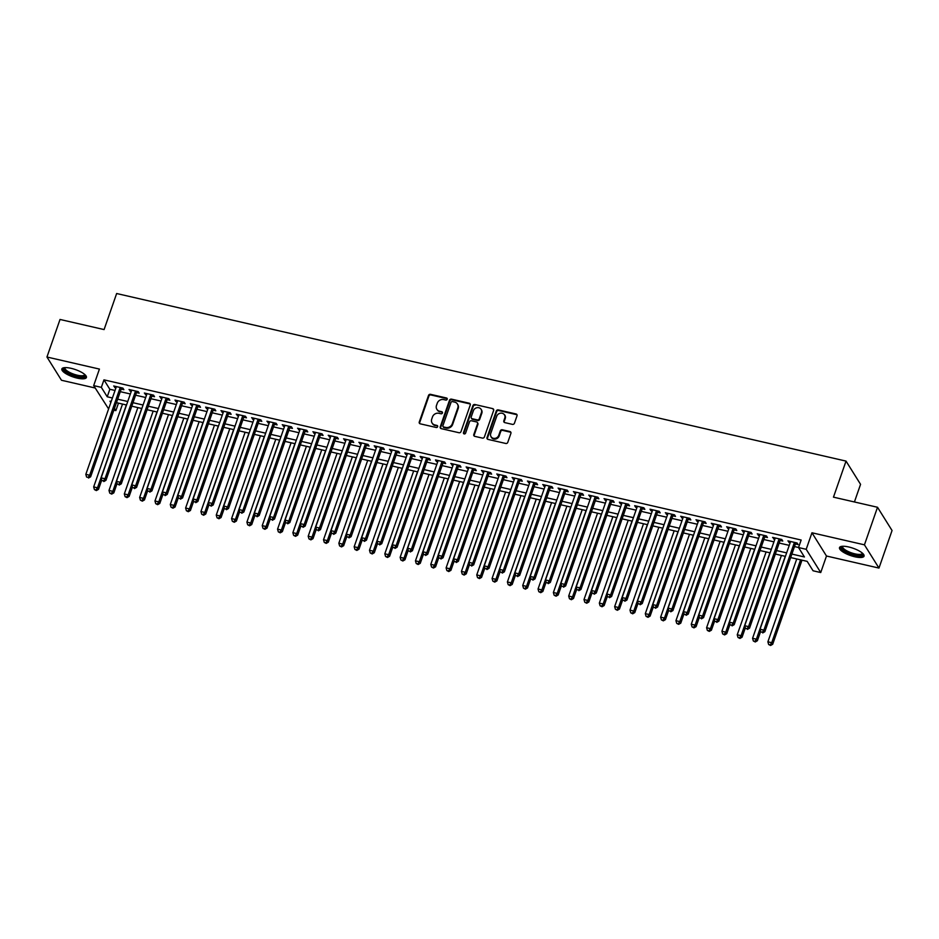 <?xml version="1.0" encoding="UTF-8"?>
<svg xmlns="http://www.w3.org/2000/svg" width="939" height="939" viewBox="0 0 939 939"><rect width="100%" height="100%" fill="white"/><g stroke="black" fill="none" stroke-linecap="round" stroke-linejoin="round"><path stroke-width="1.41" d="M447.199 399.275A1.15 1.021 -32 0 0 446.506 397.995L430.532 394.333A1.632 1.467 -32 0 0 428.513 395.46L419.264 422.01A1.632 1.467 -32 0 0 420.261 423.829L436.236 427.491A1.15 1.021 -32 0 0 437.574 425.86A1.15 1.021 -32 0 0 436.964 425.437L434.886 424.956A5.235 4.683 -32 0 1 431.717 419.134L432.492 416.916A5.235 4.683 -32 0 1 438.947 413.301L441.013 413.782A1.15 1.021 -32 0 0 442.351 412.139A1.15 1.021 -32 0 0 441.729 411.716L439.663 411.247A5.235 4.683 -32 0 1 436.494 405.413L437.269 403.207A5.235 4.683 -32 0 1 443.724 399.591L445.79 400.061A1.15 1.021 -32 0 0 447.199 399.275M447.257 398.782A1.15 1.021 -32 0 0 446.905 398.629L430.919 394.955A1.632 1.467 -32 0 0 428.9 396.082L419.663 422.632A1.632 1.467 -32 0 0 419.627 423.501M437.703 426.212A1.15 1.021 -32 0 0 437.351 426.06L434.886 424.956M442.48 412.503A1.15 1.021 -32 0 0 442.128 412.35L439.663 411.247M848.727 546.979A12.993 3.862 -160.8 0 0 839.513 547.601A12.993 3.862 -160.8 0 0 854.842 556.78A12.993 3.862 -160.8 0 0 864.056 556.146A12.993 3.862 -160.8 0 0 848.727 546.979M71.071 368.323A12.993 3.862 -160.8 0 0 61.857 368.945A12.993 3.862 -160.8 0 0 77.198 378.112A12.993 3.862 -160.8 0 0 86.411 377.49A12.993 3.862 -160.8 0 0 71.071 368.323M512.412 424.369A1.632 1.467 -32 0 0 514.431 423.243L517.025 415.789A1.632 1.467 -32 0 0 516.039 413.97L498.292 409.897A1.632 1.467 -32 0 0 496.273 411.024L487.024 437.574A1.632 1.467 -32 0 0 488.022 439.393L505.769 443.466A1.632 1.467 -32 0 0 507.788 442.339L510.91 433.349A1.632 1.467 -32 0 0 509.924 431.529L502.33 429.78A1.632 1.467 -32 0 0 500.311 430.907L498.762 435.367A4.378 3.92 -32 0 1 490.71 433.525L496.801 416.047A4.378 3.92 -32 0 1 504.842 417.89L503.832 420.801A1.632 1.467 -32 0 0 504.818 422.62L512.412 424.369M877.519 507.271L892.05 530.512L878.974 568.072L864.443 544.831L877.519 507.271L833.468 497.154L846.027 461.096L116.647 293.52L104.088 329.577L60.026 319.46L46.95 357.02L99.428 369.074L93.677 385.6L101.342 387.361L103.959 379.849L801.155 540.031L798.537 547.543L806.202 549.303L820.733 572.544L813.068 570.783L807.176 561.358L790.673 557.566M864.443 544.831L811.953 532.777L806.202 549.303M470.251 405.049A1.632 1.467 -32 0 0 469.265 403.23L451.506 399.145A1.632 1.467 -32 0 0 449.499 400.284L440.25 426.822A1.632 1.467 -32 0 0 441.236 428.642L458.983 432.726A1.632 1.467 -32 0 0 461.002 431.588L470.251 405.049M474.899 404.521L492.646 408.606A1.632 1.467 -32 0 1 493.644 410.425L484.395 436.964A1.632 1.467 -32 0 1 482.376 438.09L474.782 436.353A1.632 1.467 -32 0 1 473.796 434.534L477.54 423.771A1.632 1.467 -32 0 0 476.554 421.94L471.507 420.789A1.632 1.467 -32 0 0 469.488 421.916L465.591 433.125A1.15 1.021 -32 0 1 463.479 432.644L472.88 405.648A1.632 1.467 -32 0 1 474.899 404.521L492.646 408.606M46.95 357.02L61.481 380.26L95.179 388.007M121.19 389.051L123.878 389.673L122.892 388.1L113.701 385.988L115.943 387.854M136.519 392.572L139.195 393.195L138.209 391.622L129.019 389.509L131.272 391.375M151.836 396.094L154.524 396.716L153.538 395.143L144.348 393.03L146.59 394.896M167.165 399.615L169.842 400.237L168.856 398.664L159.665 396.551L161.919 398.418M182.483 403.136L185.159 403.758L184.185 402.185L174.994 400.073L175.969 401.646L177.236 401.927M197.812 406.657L200.488 407.28L199.502 405.707L190.312 403.594L191.298 405.167L192.565 405.448M213.13 410.179L215.806 410.801L214.831 409.228L205.641 407.115L206.615 408.688L207.883 408.97M228.447 413.7L231.135 414.31L230.149 412.749L220.958 410.636L223.212 412.491M243.776 417.221L246.452 417.832L245.478 416.27L236.276 414.158L238.529 416.012M259.094 420.742L261.781 421.353L260.796 419.792L251.605 417.679L253.847 419.533M274.423 424.264L277.099 424.874L276.125 423.301L266.922 421.188L269.176 423.055M289.74 427.785L292.428 428.395L291.442 426.822L282.252 424.71L284.494 426.576M305.069 431.306L307.746 431.917L306.771 430.344L297.569 428.231L299.823 430.097M320.387 434.827L323.075 435.438L322.089 433.865L312.898 431.752L315.14 433.618M335.716 438.337L338.392 438.959L337.418 437.386L328.216 435.273L330.469 437.14M351.033 441.858L353.721 442.48L352.735 440.907L343.545 438.795L345.787 440.661M366.363 445.379L369.039 446.002L368.065 444.429L358.862 442.316L361.116 444.182M381.68 448.901L384.368 449.523L383.382 447.95L374.192 445.837L376.433 447.703M397.009 452.422L399.685 453.044L398.711 451.471L389.509 449.358L391.763 451.225M412.327 455.943L415.015 456.565L414.029 454.992L404.838 452.88L405.812 454.453L407.08 454.734M427.656 459.464L430.332 460.087L429.358 458.514L420.156 456.401L421.142 457.974L422.409 458.255M442.973 462.986L445.661 463.596L444.675 462.035L435.485 459.922L436.459 461.495L437.727 461.777M458.302 466.507L460.979 467.117L460.004 465.556L450.802 463.443L453.056 465.298M473.62 470.028L476.308 470.639L475.322 469.077L466.131 466.965L468.373 468.819M488.949 473.549L491.625 474.16L490.651 472.587L481.449 470.474L483.702 472.34M504.266 477.071L506.954 477.681L505.968 476.108L496.778 473.995L499.02 475.862M519.596 480.592L522.272 481.202L521.298 479.629L512.095 477.517L514.349 479.383M534.913 484.113L537.601 484.724L536.615 483.151L527.425 481.038L529.666 482.904M550.242 487.623L552.918 488.245L551.944 486.672L542.742 484.559L544.996 486.425M565.56 491.144L568.248 491.766L567.262 490.193L558.071 488.08L560.313 489.947M580.889 494.665L583.565 495.287L582.579 493.714L573.389 491.602L575.642 493.468M596.206 498.186L598.894 498.809L597.908 497.236L588.718 495.123L590.96 496.989M611.535 501.708L614.212 502.33L613.226 500.757L604.035 498.644L606.289 500.51M626.853 505.229L629.541 505.851L628.555 504.278L619.364 502.165L620.339 503.738L621.606 504.02M642.182 508.75L644.858 509.372L643.872 507.799L634.682 505.687L635.668 507.26L636.935 507.541M657.5 512.271L660.187 512.882L659.201 511.321L650.011 509.208L650.985 510.781L652.253 511.062M672.829 515.793L675.505 516.403L674.519 514.842L665.328 512.729L667.582 514.584M688.146 519.314L690.834 519.924L689.848 518.363L680.658 516.25L682.899 518.105M703.475 522.835L706.151 523.446L705.166 521.873L695.975 519.772L698.229 521.626M718.793 526.356L721.469 526.967L720.495 525.394L711.304 523.281L713.546 525.147M734.122 529.878L736.798 530.488L735.812 528.915L726.622 526.802L728.875 528.669M749.439 533.399L752.116 534.009L751.141 532.436L741.951 530.324L744.193 532.19M764.757 536.908L767.445 537.531L766.459 535.958L757.268 533.845L759.522 535.711M780.086 540.43L782.762 541.052L781.788 539.479L772.586 537.366L774.839 539.232M103.959 379.849L109.84 389.274L115.039 390.471M120.274 391.669L130.357 393.981M135.603 395.19L145.686 397.502M150.921 398.711L161.003 401.023M166.25 402.232L176.321 404.545M181.567 405.754L191.65 408.066M196.897 409.275L206.967 411.587M212.214 412.796L222.297 415.108M227.543 416.317L237.614 418.63M242.861 419.839L252.943 422.151M258.19 423.36L268.261 425.672M273.507 426.881L283.59 429.193M288.836 430.391L298.907 432.715M304.154 433.912L314.236 436.236M319.483 437.433L329.554 439.757M334.8 440.954L344.883 443.278M350.13 444.476L360.2 446.788M365.447 447.997L375.53 450.309M380.776 451.518L390.847 453.83M396.094 455.039L406.176 457.352M411.423 458.561L421.494 460.873M426.74 462.082L436.823 464.394M442.069 465.603L452.14 467.915M457.387 469.124L467.469 471.437M472.716 472.646L482.787 474.958M488.034 476.167L498.116 478.479M503.363 479.676L513.433 482M518.68 483.198L528.763 485.522M534.009 486.719L544.08 489.043M549.327 490.24L559.409 492.564M564.656 493.761L574.727 496.074M579.973 497.283L590.056 499.595M595.303 500.804L605.373 503.116M610.62 504.325L620.702 506.637M625.949 507.846L636.02 510.159M641.267 511.368L651.349 513.68M656.596 514.889L666.667 517.201M671.913 518.41L681.996 520.722M687.231 521.931L697.313 524.244M702.56 525.453L712.631 527.765M717.877 528.962L727.96 531.286M733.206 532.483L743.277 534.807M748.524 536.005L758.606 538.329M763.853 539.526L773.924 541.85M779.17 543.047L789.253 545.359M794.5 546.568L798.561 547.507M795.403 543.951L798.091 544.573L797.105 543L787.915 540.887L790.157 542.754M854.42 501.966L860.558 484.336L846.027 461.096M811.953 532.777L826.484 556.017L878.974 568.072M826.484 556.017L820.733 572.544M118.467 403.136L115.873 410.601L113.854 410.143M108.607 408.935L93.677 385.6M791.882 554.08L804.43 556.968L798.537 547.543M101.342 387.361L107.234 396.786L112.422 397.983M117.668 399.181L127.739 401.505M132.986 402.702L143.068 405.014M148.315 406.223L158.386 408.535M163.632 409.744L173.715 412.057M178.962 413.266L189.032 415.578M194.279 416.787L204.362 419.099M209.608 420.308L219.679 422.62M224.926 423.829L235.008 426.142M240.255 427.351L250.326 429.663M255.572 430.872L265.655 433.184M270.89 434.393L280.972 436.705M286.219 437.914L296.29 440.227M301.536 441.424L311.619 443.748M316.866 444.945L326.936 447.269M332.183 448.466L342.266 450.79M347.512 451.988L357.583 454.3M362.83 455.509L372.912 457.821M378.159 459.03L388.23 461.342M393.476 462.551L403.559 464.864M408.805 466.073L418.876 468.385M424.123 469.594L434.205 471.906M439.452 473.115L449.523 475.427M454.769 476.636L464.852 478.949M470.099 480.158L480.169 482.47M485.416 483.679L495.499 485.991M500.745 487.2L510.816 489.512M516.063 490.71L526.145 493.034M531.392 494.231L541.463 496.555M546.709 497.752L556.792 500.076M562.038 501.273L572.109 503.586M577.356 504.795L587.438 507.107M592.685 508.316L602.756 510.628M608.003 511.837L618.085 514.149M623.332 515.358L633.402 517.671M638.649 518.88L648.732 521.192M653.978 522.401L664.049 524.713M669.296 525.922L679.378 528.234M684.625 529.443L694.696 531.756M699.942 532.965L710.025 535.277M715.272 536.486L725.342 538.798M730.589 539.995L740.671 542.319M745.918 543.517L755.989 545.841M761.236 547.038L771.318 549.362M776.565 550.559L786.636 552.871M111.201 401.469L109.98 401.188L110.825 402.549M114.464 408.359L115.873 410.601M785.427 556.369L775.344 554.045M770.097 552.848L760.027 550.524M754.78 549.327L744.697 547.003M739.451 545.805L729.38 543.493M724.133 542.284L714.051 539.972M708.804 538.763L698.733 536.451M693.487 535.242L683.404 532.929M678.158 531.72L668.087 529.408M662.84 528.199L652.758 525.887M647.511 524.678L637.44 522.366M632.193 521.157L622.111 518.844M616.864 517.635L606.794 515.323M601.547 514.114L591.464 511.802M586.218 510.593L576.147 508.281M570.9 507.083L560.818 504.759M555.571 503.562L545.5 501.238M540.254 500.041L530.171 497.717M524.924 496.52L514.854 494.196M509.607 492.998L499.525 490.686M494.278 489.477L484.207 487.165M478.96 485.956L468.878 483.644M463.631 482.435L453.56 480.122M448.314 478.913L438.231 476.601M432.985 475.392L422.914 473.08M417.667 471.871L407.585 469.559M402.338 468.35L392.267 466.037M387.021 464.828L376.938 462.516M371.691 461.307L361.621 458.995M356.374 457.798L346.291 455.474M341.045 454.276L330.974 451.952M325.727 450.755L315.645 448.431M310.41 447.234L300.327 444.91M295.081 443.713L285.01 441.4M279.763 440.191L269.681 437.879M264.434 436.67L254.363 434.358M249.117 433.149L239.034 430.837M233.788 429.628L223.717 427.315M218.47 426.106L208.388 423.794M203.141 422.585L193.07 420.273M187.823 419.064L177.741 416.752M172.494 415.543L162.424 413.23M157.177 412.021L147.094 409.709M141.848 408.512L131.777 406.188M126.53 404.991L116.448 402.667M109.84 389.274L107.234 396.786M114.675 387.561L115.11 386.316M130.005 391.082L130.439 389.838M145.322 394.603L145.756 393.359M160.651 398.124L161.085 396.88M175.969 401.646L176.403 400.401M191.298 405.167L191.732 403.923M206.615 408.688L207.05 407.432M221.944 412.198L222.379 410.953M237.262 415.719L237.696 414.475M252.591 419.24L253.025 417.996M267.908 422.761L268.343 421.517M283.238 426.283L283.672 425.038M298.555 429.804L298.989 428.56M313.884 433.325L314.319 432.081M329.202 436.846L329.636 435.602M344.531 440.368L344.953 439.123M359.848 443.889L360.283 442.645M375.177 447.41L375.6 446.166M390.495 450.931L390.929 449.687M405.812 454.453L406.247 453.208M421.142 457.974L421.576 456.718M436.459 461.495L436.893 460.239M451.788 465.005L452.222 463.76M467.106 468.526L467.54 467.282M482.435 472.047L482.869 470.803M497.752 475.568L498.186 474.324M513.081 479.09L513.516 477.845M528.399 482.611L528.833 481.367M543.728 486.132L544.162 484.888M559.045 489.653L559.48 488.409M574.375 493.175L574.809 491.93M589.692 496.696L590.126 495.452M605.021 500.217L605.455 498.973M620.339 503.738L620.773 502.494M635.668 507.26L636.102 506.004M650.985 510.781L651.42 509.525M666.314 514.29L666.749 513.046M681.632 517.812L682.066 516.567M696.961 521.333L697.395 520.089M712.278 524.854L712.713 523.61M727.608 528.375L728.042 527.131M742.925 531.897L743.359 530.652M758.254 535.418L758.689 534.174M773.572 538.939L774.006 537.695M788.901 542.46L789.335 541.216M436.87 409.298L437.269 409.92A5.235 4.683 -32 0 0 440.062 411.869M432.093 423.008L432.492 423.642A5.235 4.683 -32 0 0 435.285 425.59M470.286 404.181A1.632 1.467 -32 0 0 469.653 403.852L451.905 399.779A1.632 1.467 -32 0 0 449.887 400.906L440.637 427.456A1.632 1.467 -32 0 0 440.614 428.325M452.445 401.599A1.15 1.021 -32 0 0 451.037 402.385L442.915 425.684A1.15 1.021 -32 0 0 443.619 426.963L445.79 427.456A5.235 4.683 -32 0 0 452.246 423.853L457.798 407.925A5.235 4.683 -32 0 0 454.629 402.092L452.445 401.599M442.997 426.541L443.396 427.163A1.15 1.021 -32 0 0 444.006 427.585L443.619 426.963M457.422 404.04L457.809 404.674A5.235 4.683 -32 0 1 458.185 408.547L452.645 424.475A5.235 4.683 -32 0 1 446.189 428.09L444.006 427.585M493.668 409.557A1.632 1.467 -32 0 0 493.045 409.228M477.423 422.55L477.81 423.184A1.632 1.467 -32 0 1 477.928 424.393L474.183 435.156A1.632 1.467 -32 0 0 474.148 436.025M475.298 405.155A1.632 1.467 -32 0 0 473.279 406.282L463.878 433.266A1.15 1.021 -32 0 0 463.831 433.759M481.425 412.597A4.378 3.92 -32 0 0 477.024 407.69A4.378 3.92 -32 0 0 473.385 410.742L471.237 416.904A1.632 1.467 -32 0 0 472.235 418.724L477.27 419.886A1.632 1.467 -32 0 0 479.289 418.747L481.425 412.597L481.824 413.219A4.378 3.92 -32 0 0 481.507 409.979L481.12 409.345M471.355 418.113L471.754 418.747A1.632 1.467 -32 0 0 472.622 419.346L472.235 418.724M481.824 413.219L479.676 419.381A1.632 1.467 -32 0 1 477.658 420.508L472.622 419.346M504.525 414.651L504.924 415.273A4.378 3.92 -32 0 1 505.241 418.524L504.22 421.435A1.632 1.467 -32 0 0 504.184 422.304M491.027 436.764L491.414 437.398A4.378 3.92 -32 0 0 499.149 436.001L498.762 435.367M510.945 432.468A1.632 1.467 -32 0 0 510.323 432.151L502.717 430.402A1.632 1.467 -32 0 0 500.698 431.541L499.149 436.001M517.06 414.921A1.632 1.467 -32 0 0 516.427 414.604L498.679 410.519A1.632 1.467 -32 0 0 496.661 411.658L487.423 438.196A1.632 1.467 -32 0 0 487.388 439.065M122.528 404.063L93.677 486.918L97.503 487.799L98.489 489.36L101.752 480.005M95.978 489.958L94.44 489.606L96.365 490.581L95.978 489.958L97.503 487.799L126.354 404.944M94.44 489.606L93.677 486.918M98.489 489.36L96.365 490.581M120.204 387.49L89.651 475.228L85.825 474.348L116.377 386.61M121.612 387.854L121.577 387.795A1.667 1.491 -32 0 0 121.612 387.854L90.637 476.801L89.651 475.228L88.113 477.388L86.588 477.035L88.113 477.388M88.512 478.021L90.637 476.801M85.825 474.348L86.588 477.035M85.109 374.814A11.245 3.345 19.2 0 1 77.209 376.257A11.245 3.345 19.2 0 1 66.622 371.879A11.245 3.345 19.2 0 1 64.545 367.642M65.096 367.607A10.411 3.087 -160.8 0 0 64.979 367.842A10.411 3.087 -160.8 0 0 77.268 375.189A10.411 3.087 -160.8 0 0 84.651 374.684A10.411 3.087 -160.8 0 0 84.698 374.438M62.303 368.346A12.911 3.838 -160.8 0 0 77.597 376.879A12.911 3.838 -160.8 0 0 86.435 376.75M862.765 553.47A11.245 3.345 19.2 0 1 856.955 555.325A11.245 3.345 19.2 0 1 844.572 550.735A11.245 3.345 19.2 0 1 842.189 546.31M842.753 546.275A10.411 3.087 -160.8 0 0 842.635 546.498A10.411 3.087 -160.8 0 0 845.393 549.984A10.411 3.087 -160.8 0 0 855.722 554.022A10.411 3.087 -160.8 0 0 862.295 553.353A10.411 3.087 -160.8 0 0 862.354 553.094M839.959 547.003A12.911 3.838 -160.8 0 0 843.445 550.747A12.911 3.838 -160.8 0 0 855.382 555.571A12.911 3.838 -160.8 0 0 864.08 555.407M137.845 407.585L108.994 490.44L112.833 491.32L113.807 492.881L117.07 483.515M111.295 493.48L109.757 493.128L111.682 494.102L111.295 493.48L112.833 491.32L141.683 408.465M109.757 493.128L108.994 490.44M113.807 492.881L111.682 494.102M153.174 411.106L124.324 493.949L128.15 494.83L129.136 496.402L132.399 487.036M126.624 497.001L125.087 496.649L127.011 497.623L126.624 497.001L128.15 494.83L157.001 411.986M125.087 496.649L124.324 493.949M129.136 496.402L127.011 497.623M168.492 414.627L139.641 497.47L143.479 498.351L144.453 499.924L147.716 490.557M141.942 500.51L140.404 500.158L142.329 501.144L141.942 500.51L143.479 498.351L172.33 415.508M140.404 500.158L139.641 497.47M144.453 499.924L142.329 501.144M183.821 418.148L154.97 500.992L158.797 501.872L159.783 503.445L163.046 494.078M157.259 504.032L155.733 503.68L157.658 504.666L157.259 504.032L158.797 501.872L187.647 419.029M155.733 503.68L154.97 500.992M159.783 503.445L157.658 504.666M135.533 391.011L104.98 478.749L101.142 477.869L131.706 390.131M136.953 391.328A1.667 1.491 -32 0 0 136.93 391.375L105.954 480.322L104.98 478.749L103.443 480.909L101.905 480.557L103.443 480.909M103.83 481.543L105.954 480.322M101.142 477.869L101.905 480.557M150.85 394.533L120.298 482.27L116.471 481.39L147.024 393.652M152.271 394.849A1.667 1.491 -32 0 0 152.259 394.896L121.284 483.843L120.298 482.27L118.76 484.43L117.234 484.078L118.76 484.43M119.159 485.064L121.284 483.843M116.471 481.39L117.234 484.078M166.18 398.042L135.627 485.792L131.789 484.911L162.353 397.162M167.6 398.371A1.667 1.491 -32 0 0 167.576 398.418L136.601 487.364L135.627 485.792L134.089 487.951L132.552 487.599L134.089 487.951M134.477 488.585L136.601 487.364M131.789 484.911L132.552 487.599M181.497 401.563L150.944 489.313L147.118 488.433L177.671 400.683M182.917 401.892A1.667 1.491 -32 0 0 182.905 401.939L151.93 490.886L150.944 489.313L149.407 491.473L147.881 491.12L149.407 491.473M149.806 492.106L151.93 490.886M147.118 488.433L147.881 491.12M199.138 421.67L170.288 504.513L174.126 505.393L175.1 506.966L178.363 497.6M172.588 507.553L171.051 507.201L172.976 508.187L172.588 507.553L174.126 505.393L202.977 422.55M171.051 507.201L170.288 504.513M175.1 506.966L172.976 508.187M196.826 405.085L166.273 492.834L162.435 491.954L192.988 404.204M198.246 405.413A1.667 1.491 -32 0 0 198.223 405.46L167.248 494.407L166.273 492.834L164.736 494.994L163.198 494.642L164.736 494.994M165.123 495.616L167.248 494.407M162.435 491.954L163.198 494.642M214.468 425.191L185.617 508.034L189.443 508.915L190.429 510.487L193.692 501.121M187.906 511.074L186.38 510.722L188.305 511.708L187.906 511.074L189.443 508.915L218.294 426.071M186.38 510.722L185.617 508.034M190.429 510.487L188.305 511.708M212.144 408.606L181.591 496.355L177.764 495.475L208.317 407.726M213.564 408.935A1.667 1.491 -32 0 0 213.552 408.981L182.577 497.928L181.591 496.355L180.053 498.515L178.527 498.163L180.053 498.515M180.452 499.137L182.577 497.928M177.764 495.475L178.527 498.163M229.785 428.712L200.934 511.555L204.772 512.436L205.747 514.009L209.01 504.642M203.235 514.595L201.697 514.243L203.622 515.229L203.235 514.595L204.772 512.436L233.623 429.593M201.697 514.243L200.934 511.555M205.747 514.009L203.622 515.229M227.473 412.127L196.92 499.877L193.082 498.996L223.635 411.247M228.881 412.456A1.667 1.491 -32 0 0 228.87 412.503L197.894 501.449L196.92 499.877L195.382 502.036L193.845 501.684L195.382 502.036M195.77 502.658L197.894 501.449M193.082 498.996L193.845 501.684M245.114 432.233L216.263 515.077L220.09 515.957L221.076 517.53L224.339 508.163M218.552 518.117L217.026 517.765L218.951 518.751L218.552 518.117L220.09 515.957L248.941 433.114M217.026 517.765L216.263 515.077M221.076 517.53L218.951 518.751M242.79 415.648L212.237 503.398L208.411 502.518L238.964 414.768M244.21 415.977A1.667 1.491 -32 0 0 244.199 416.012L213.223 504.959L212.237 503.398L210.7 505.558L209.174 505.205L210.7 505.558M211.099 506.18L213.223 504.959M208.411 502.518L209.174 505.205M260.432 435.755L231.581 518.598L235.419 519.478L236.393 521.051L239.656 511.685M233.881 521.638L232.344 521.286L234.269 522.272L233.881 521.638L235.419 519.478L264.27 436.635M232.344 521.286L231.581 518.598M236.393 521.051L234.269 522.272M258.119 419.17L227.567 506.919L223.728 506.039L254.281 418.289M259.528 419.498A1.667 1.491 -32 0 0 259.516 419.533L228.541 508.48L227.567 506.919L226.029 509.079L224.491 508.727L226.029 509.079M226.416 509.701L228.541 508.48M223.728 506.039L224.491 508.727M275.761 439.276L246.91 522.119L250.736 523L251.722 524.572L254.985 515.206M249.199 525.159L247.673 524.807L249.598 525.781L249.199 525.159L250.736 523L279.587 440.156M247.673 524.807L246.91 522.119M251.722 524.572L249.598 525.781M273.437 422.691L242.884 510.44L239.058 509.56L269.61 421.811M274.845 423.055L274.81 423.008A1.667 1.491 -32 0 0 274.845 423.055L243.87 512.001L242.884 510.44L241.346 512.6L239.821 512.248L241.346 512.6M241.746 513.222L243.87 512.001M239.058 509.56L239.821 512.248M291.078 442.797L262.227 525.64L266.066 526.521L267.04 528.094L270.303 518.727M264.528 528.68L262.99 528.328L264.915 529.303L264.528 528.68L266.066 526.521L294.916 443.666M262.99 528.328L262.227 525.64M267.04 528.094L264.915 529.303M288.766 426.212L258.213 513.95L254.375 513.07L284.928 425.332M290.163 426.576L290.128 426.529A1.667 1.491 -32 0 0 290.163 426.576L259.187 515.523L258.213 513.95L256.676 516.121L255.138 515.769L256.676 516.121M257.063 516.743L259.187 515.523M254.375 513.07L255.138 515.769M306.407 446.307L277.557 529.162L281.383 530.042L282.369 531.615L285.632 522.248M279.845 532.202L278.32 531.85L280.245 532.824L279.845 532.202L281.383 530.042L310.234 447.187M278.32 531.85L277.557 529.162M282.369 531.615L280.245 532.824M304.083 429.733L273.531 517.471L269.704 516.591L300.257 428.853M305.504 430.062A1.667 1.491 -32 0 0 305.492 430.097L274.517 519.044L273.531 517.471L271.993 519.631L270.467 519.279L271.993 519.631M272.392 520.265L274.517 519.044M269.704 516.591L270.467 519.279M319.413 433.255L288.848 520.992L285.022 520.112L315.574 432.374M320.821 433.572A1.667 1.491 -32 0 0 320.809 433.618L289.834 522.565L288.848 520.992L287.322 523.152L285.785 522.8L287.322 523.152M287.71 523.786L289.834 522.565M285.022 520.112L285.785 522.8M334.73 436.776L304.177 524.514L300.351 523.633L330.904 435.896M336.15 437.093A1.667 1.491 -32 0 0 336.139 437.14L305.163 526.086L304.177 524.514L302.64 526.673L301.114 526.321L302.64 526.673M303.039 527.307L305.163 526.086M300.351 523.633L301.114 526.321M321.725 449.828L292.874 532.683L296.712 533.563L297.686 535.124L300.95 525.77M295.175 535.723L293.637 535.371L295.562 536.345L295.175 535.723L296.712 533.563L325.563 450.708M293.637 535.371L292.874 532.683M297.686 535.124L295.562 536.345M337.054 453.349L308.203 536.204L312.03 537.085L313.016 538.646L316.279 529.291M310.492 539.244L308.966 538.892L310.891 539.866L310.492 539.244L312.03 537.085L340.88 454.23M308.966 538.892L308.203 536.204M313.016 538.646L310.891 539.866M352.371 456.87L323.521 539.725L327.359 540.606L328.333 542.167L331.596 532.8M325.821 542.765L324.284 542.413L326.209 543.388L325.821 542.765L327.359 540.606L356.21 457.751M324.284 542.413L323.521 539.725M328.333 542.167L326.209 543.388M350.059 440.297L319.495 528.035L315.668 527.155L346.221 439.417M351.468 440.614A1.667 1.491 -32 0 0 351.456 440.661L320.481 529.608L319.495 528.035L317.969 530.195L316.431 529.842L317.969 530.195M318.356 530.828L320.481 529.608M315.668 527.155L316.431 529.842M367.701 460.392L338.85 543.235L342.676 544.115L343.662 545.688L346.925 536.322M341.139 546.287L339.613 545.935L341.538 546.909L341.139 546.287L342.676 544.115L371.527 461.272M339.613 545.935L338.85 543.235M343.662 545.688L341.538 546.909M365.377 443.818L334.824 531.556L330.998 530.676L361.55 442.938M366.797 444.135A1.667 1.491 -32 0 0 366.785 444.182L335.81 533.129L334.824 531.556L333.286 533.716L331.76 533.364L333.286 533.716M333.685 534.35L335.81 533.129M330.998 530.676L331.76 533.364M383.018 463.913L354.167 546.756L358.005 547.637L358.98 549.209L362.243 539.843M356.468 549.796L354.93 549.444L356.855 550.43L356.468 549.796L358.005 547.637L386.856 464.793M354.93 549.444L354.167 546.756M358.98 549.209L356.855 550.43M380.706 447.328L350.141 535.077L346.315 534.197L376.868 446.448M382.114 447.657A1.667 1.491 -32 0 0 382.103 447.703L351.127 536.65L350.141 535.077L348.615 537.237L347.078 536.885L348.615 537.237M349.003 537.871L351.127 536.65M346.315 534.197L347.078 536.885M398.347 467.434L369.497 550.277L373.323 551.158L374.309 552.731L377.572 543.364M371.785 553.317L370.259 552.965L372.184 553.951L371.785 553.317L373.323 551.158L402.174 468.315M370.259 552.965L369.497 550.277M374.309 552.731L372.184 553.951M396.023 450.849L365.471 538.599L361.644 537.718L392.197 449.969M397.443 451.178A1.667 1.491 -32 0 0 397.42 451.225L366.456 540.171L365.471 538.599L363.933 540.758L362.407 540.406L363.933 540.758M364.332 541.392L366.456 540.171M361.644 537.718L362.407 540.406M413.665 470.955L384.814 553.799L388.652 554.679L389.626 556.252L392.889 546.885M387.114 556.839L385.577 556.487L387.502 557.473L387.114 556.839L388.652 554.679L417.503 471.836M385.577 556.487L384.814 553.799M389.626 556.252L387.502 557.473M411.352 454.37L380.788 542.12L376.962 541.24L407.514 453.49M412.761 454.699A1.667 1.491 -32 0 0 412.749 454.746L381.774 543.693L380.788 542.12L379.262 544.28L377.724 543.927L379.262 544.28M379.649 544.902L381.774 543.693M376.962 541.24L377.724 543.927M428.994 474.477L400.143 557.32L403.97 558.2L404.955 559.773L408.219 550.407M402.432 560.36L400.906 560.008L402.831 560.994L402.432 560.36L403.97 558.2L432.82 475.357M400.906 560.008L400.143 557.32M404.955 559.773L402.831 560.994M426.67 457.892L396.117 545.641L392.291 544.761L422.843 457.011M428.067 458.267L428.043 458.209A1.667 1.491 -32 0 0 428.067 458.267L397.103 547.214L396.117 545.641L394.58 547.801L393.054 547.449L394.58 547.801M394.979 548.423L397.103 547.214M392.291 544.761L393.054 547.449M444.311 477.998L415.461 560.841L419.299 561.722L420.273 563.294L423.536 553.928M417.761 563.881L416.223 563.529L418.148 564.515L417.761 563.881L419.299 561.722L448.138 478.878M416.223 563.529L415.461 560.841M420.273 563.294L418.148 564.515M441.999 461.413L411.435 549.162L407.608 548.282L438.161 460.533M443.396 461.788L443.361 461.73A1.667 1.491 -32 0 0 443.396 461.788L412.421 550.735L411.435 549.162L409.909 551.322L408.371 550.97L409.909 551.322M410.296 551.944L412.421 550.735M407.608 548.282L408.371 550.97M459.641 481.519L430.79 564.362L434.616 565.243L435.602 566.816L438.853 557.449M433.079 567.402L431.553 567.05L433.478 568.036L433.079 567.402L434.616 565.243L463.467 482.4M431.553 567.05L430.79 564.362M435.602 566.816L433.478 568.036M457.316 464.934L426.764 552.684L422.926 551.803L453.49 464.054M458.737 465.263A1.667 1.491 -32 0 0 458.713 465.298L427.738 554.245L426.764 552.684L425.226 554.843L423.7 554.491L425.226 554.843M425.625 555.465L427.738 554.245M422.926 551.803L423.7 554.491M474.958 485.04L446.107 567.884L449.934 568.764L450.92 570.337L454.183 560.97M448.408 570.924L446.87 570.572L448.795 571.558L448.408 570.924L449.934 568.764L478.784 485.921M446.87 570.572L446.107 567.884M450.92 570.337L448.795 571.558M490.287 488.562L461.436 571.405L465.263 572.285L466.249 573.858L469.5 564.492M463.725 574.445L462.199 574.093L464.124 575.067L463.725 574.445L465.263 572.285L494.114 489.442M462.199 574.093L461.436 571.405M466.249 573.858L464.124 575.067M505.605 492.083L476.754 574.926L480.58 575.807L481.566 577.379L484.829 568.013M479.054 577.966L477.517 577.614L479.442 578.588L479.054 577.966L480.58 575.807L509.431 492.952M477.517 577.614L476.754 574.926M481.566 577.379L479.442 578.588M472.646 468.455L442.081 556.205L438.255 555.325L468.807 467.575M474.054 468.784A1.667 1.491 -32 0 0 474.042 468.819L443.067 557.766L442.081 556.205L440.555 558.365L439.018 558.012L440.555 558.365M440.943 558.987L443.067 557.766M438.255 555.325L439.018 558.012M487.963 471.977L457.41 559.726L453.572 558.846L484.137 471.096M489.383 472.305A1.667 1.491 -32 0 0 489.36 472.34L458.385 561.287L457.41 559.726L455.873 561.886L454.347 561.534L455.873 561.886M456.272 562.508L458.385 561.287M453.572 558.846L454.347 561.534M503.292 475.498L472.728 563.236L468.901 562.355L499.454 474.618M504.654 475.815L504.689 475.862A1.667 1.491 -32 0 0 504.689 475.862L473.714 564.808L472.728 563.236L471.202 565.407L469.664 565.055L471.202 565.407M471.589 566.029L473.714 564.808M468.901 562.355L469.664 565.055M520.934 495.592L492.083 578.447L495.909 579.328L496.895 580.901L500.147 571.534M494.372 581.487L492.846 581.135L494.771 582.11L494.372 581.487L495.909 579.328L524.76 496.473M492.846 581.135L492.083 578.447M496.895 580.901L494.771 582.11M518.61 479.019L488.057 566.757L484.219 565.877L514.783 478.139M519.971 479.336L520.006 479.383A1.667 1.491 -32 0 0 520.006 479.383L489.031 568.33L488.057 566.757L486.519 568.917L484.982 568.564L486.519 568.917M486.907 569.55L489.031 568.33M484.219 565.877L484.982 568.564M536.251 499.114L507.4 581.969L511.227 582.849L512.213 584.41L515.476 575.055M509.701 585.009L508.163 584.657L510.088 585.631L509.701 585.009L511.227 582.849L540.078 499.994M508.163 584.657L507.4 581.969M512.213 584.41L510.088 585.631M533.939 482.54L503.374 570.278L499.548 569.398L530.101 481.66M535.3 482.846L535.336 482.904A1.667 1.491 -32 0 0 535.336 482.904L504.36 571.851L503.374 570.278L501.849 572.438L500.311 572.086L501.849 572.438M502.236 573.072L504.36 571.851M499.548 569.398L500.311 572.086M551.58 502.635L522.73 585.49L526.556 586.37L527.542 587.931L530.793 578.577M525.018 588.53L523.493 588.178L525.417 589.152L525.018 588.53L526.556 586.37L555.407 503.515M523.493 588.178L522.73 585.49M527.542 587.931L525.417 589.152M549.256 486.062L518.704 573.799L514.865 572.919L545.43 485.181M550.618 486.367L550.653 486.425A1.667 1.491 -32 0 0 550.653 486.425L519.678 575.372L518.704 573.799L517.166 575.959L515.628 575.607L517.166 575.959M517.553 576.593L519.678 575.372M514.865 572.919L515.628 575.607M566.898 506.156L538.047 589.011L541.873 589.892L542.859 591.453L546.122 582.086M540.348 592.051L538.81 591.699L540.735 592.673L540.348 592.051L541.873 589.892L570.724 507.037M538.81 591.699L538.047 589.011M542.859 591.453L540.735 592.673M564.585 489.583L534.021 577.321L530.195 576.44L560.747 488.703M565.947 489.888L565.982 489.947A1.667 1.491 -32 0 0 565.982 489.947L535.007 578.894L534.021 577.321L532.483 579.48L530.958 579.128L532.483 579.48M532.883 580.114L535.007 578.894M530.195 576.44L530.958 579.128M582.215 509.677L553.376 592.521L557.203 593.401L558.189 594.974L561.44 585.607M555.665 595.572L554.139 595.22L556.064 596.195L555.665 595.572L557.203 593.401L586.053 510.558M554.139 595.22L553.376 592.521M558.189 594.974L556.064 596.195M597.544 513.199L568.694 596.042L572.52 596.922L573.506 598.495L576.769 589.129M570.994 599.082L569.457 598.73L571.382 599.716L570.994 599.082L572.52 596.922L601.371 514.079M569.457 598.73L568.694 596.042M573.506 598.495L571.382 599.716M612.862 516.72L584.011 599.563L587.849 600.444L588.823 602.016L592.086 592.65M586.312 602.603L584.786 602.251L586.711 603.237L586.312 602.603L587.849 600.444L616.7 517.6M584.786 602.251L584.011 599.563M588.823 602.016L586.711 603.237M579.903 493.104L549.35 580.842L545.512 579.962L576.077 492.224M581.264 493.409L581.3 493.468A1.667 1.491 -32 0 0 581.3 493.468L550.324 582.415L549.35 580.842L547.813 583.002L546.275 582.649L547.813 583.002M548.2 583.635L550.324 582.415M545.512 579.962L546.275 582.649M595.22 496.614L564.668 584.363L560.841 583.483L591.394 495.733M596.594 496.931L596.629 496.989A1.667 1.491 -32 0 0 596.629 496.989L565.654 585.936L564.668 584.363L563.13 586.523L561.604 586.171L563.13 586.523M563.529 587.157L565.654 585.936M560.841 583.483L561.604 586.171M610.55 500.135L579.997 587.884L576.159 587.004L606.723 499.255M611.97 500.464A1.667 1.491 -32 0 0 611.946 500.51L580.971 589.457L579.997 587.884L578.459 590.044L576.922 589.692L578.459 590.044M578.847 590.678L580.971 589.457M576.159 587.004L576.922 589.692M628.191 520.241L599.34 603.084L603.167 603.965L604.153 605.538L607.416 596.171M601.641 606.125L600.103 605.772L602.028 606.758L601.641 606.125L603.167 603.965L632.017 521.122M600.103 605.772L599.34 603.084M604.153 605.538L602.028 606.758M625.867 503.656L595.314 591.406L591.488 590.525L622.041 502.776M627.287 503.985A1.667 1.491 -32 0 0 627.275 504.032L596.3 592.979L595.314 591.406L593.777 593.565L592.251 593.213L593.777 593.565M594.176 594.187L596.3 592.979M591.488 590.525L592.251 593.213M643.508 523.762L614.658 606.606L618.496 607.486L619.47 609.059L622.733 599.692M616.958 609.646L615.432 609.294L617.357 610.28L616.958 609.646L618.496 607.486L647.347 524.643M615.432 609.294L614.658 606.606M619.47 609.059L617.357 610.28M641.196 507.177L610.643 594.927L606.805 594.047L637.37 506.297M642.616 507.506A1.667 1.491 -32 0 0 642.593 507.553L611.618 596.5L610.643 594.927L609.106 597.087L607.568 596.735L609.106 597.087M609.493 597.709L611.618 596.5M606.805 594.047L607.568 596.735M658.838 527.284L629.987 610.127L633.813 611.007L634.799 612.58L638.062 603.214M632.287 613.167L630.75 612.815L632.675 613.801L632.287 613.167L633.813 611.007L662.664 528.164M630.75 612.815L629.987 610.127M634.799 612.58L632.675 613.801M656.514 510.699L625.961 598.448L622.134 597.568L652.687 509.818M657.887 511.016L657.922 511.074A1.667 1.491 -32 0 0 657.922 511.074L626.947 600.021L625.961 598.448L624.423 600.608L622.897 600.256L624.423 600.608M624.822 601.23L626.947 600.021M622.134 597.568L622.897 600.256M674.155 530.805L645.304 613.648L649.142 614.529L650.117 616.101L653.38 606.735M647.605 616.688L646.067 616.336L647.992 617.322L647.605 616.688L649.142 614.529L677.993 531.685M646.067 616.336L645.304 613.648M650.117 616.101L647.992 617.322M671.843 514.22L641.29 601.969L637.452 601.089L668.016 513.34M673.204 514.537L673.24 514.595A1.667 1.491 -32 0 0 673.24 514.595L642.264 603.531L641.29 601.969L639.752 604.129L638.215 603.777L639.752 604.129M640.14 604.751L642.264 603.531M637.452 601.089L638.215 603.777M689.484 534.326L660.633 617.169L664.46 618.05L665.446 619.623L668.709 610.256M662.934 620.21L661.396 619.857L663.321 620.843L662.934 620.21L664.46 618.05L693.311 535.207M661.396 619.857L660.633 617.169M665.446 619.623L663.321 620.843M687.16 517.741L656.607 605.491L652.781 604.61L683.334 516.861M688.533 518.058L688.569 518.105A1.667 1.491 -32 0 0 688.569 518.105L657.593 607.052L656.607 605.491L655.07 607.65L653.544 607.298L655.07 607.65M655.469 608.272L657.593 607.052M652.781 604.61L653.544 607.298M704.802 537.847L675.951 620.691L679.789 621.571L680.763 623.144L684.026 613.777M678.251 623.731L676.714 623.379L678.639 624.353L678.251 623.731L679.789 621.571L708.64 538.728M676.714 623.379L675.951 620.691M680.763 623.144L678.639 624.353M702.489 521.262L671.937 609.012L668.099 608.132L698.663 520.382M703.851 521.579L703.886 521.626A1.667 1.491 -32 0 0 703.886 521.626L672.911 610.573L671.937 609.012L670.399 611.172L668.861 610.82L670.399 611.172M670.786 611.794L672.911 610.573M668.099 608.132L668.861 610.82M720.131 541.369L691.28 624.212L695.106 625.092L696.092 626.665L699.355 617.299M693.569 627.252L692.043 626.9L693.968 627.874L693.569 627.252L695.106 625.092L723.957 542.249M692.043 626.9L691.28 624.212M696.092 626.665L693.968 627.874M717.807 524.784L687.254 612.521L683.428 611.641L713.98 523.903M719.18 525.101L719.215 525.147A1.667 1.491 -32 0 0 719.215 525.147L688.24 614.094L687.254 612.521L685.716 614.693L684.191 614.341L685.716 614.693M686.116 615.315L688.24 614.094M683.428 611.641L684.191 614.341M735.448 544.878L706.598 627.733L710.436 628.614L711.41 630.186L714.673 620.82M708.898 630.773L707.36 630.421L709.285 631.395L708.898 630.773L710.436 628.614L739.286 545.759M707.36 630.421L706.598 627.733M711.41 630.186L709.285 631.395M733.136 528.305L702.583 616.043L698.745 615.162L729.298 527.425M734.498 528.622L734.533 528.669A1.667 1.491 -32 0 0 734.533 528.669L703.557 617.616L702.583 616.043L701.046 618.202L699.508 617.85L701.046 618.202M701.433 618.836L703.557 617.616M698.745 615.162L699.508 617.85M750.777 548.399L721.927 631.254L725.753 632.135L726.739 633.696L730.002 624.341M724.215 634.294L722.69 633.942L724.615 634.917L724.215 634.294L725.753 632.135L754.604 549.28M722.69 633.942L721.927 631.254M726.739 633.696L724.615 634.917M748.453 531.826L717.901 619.564L714.074 618.684L744.627 530.946M749.862 532.19L749.827 532.143A1.667 1.491 -32 0 0 749.862 532.19L718.887 621.137L717.901 619.564L716.363 621.724L714.837 621.372L716.363 621.724M716.762 622.357L718.887 621.137M714.074 618.684L714.837 621.372M766.095 551.921L737.244 634.776L741.082 635.656L742.056 637.217L745.32 627.862M739.545 637.816L738.007 637.464L739.932 638.438L739.545 637.816L741.082 635.656L769.933 552.801M738.007 637.464L737.244 634.776M742.056 637.217L739.932 638.438M763.783 535.347L733.23 623.085L729.392 622.205L759.944 534.467M765.179 535.711L765.144 535.653A1.667 1.491 -32 0 0 765.179 535.711L734.204 624.658L733.23 623.085L731.692 625.245L730.155 624.893L731.692 625.245M732.08 625.879L734.204 624.658M729.392 622.205L730.155 624.893M781.424 555.442L752.573 638.297L756.4 639.177L757.386 640.738L760.649 631.384M754.862 641.337L753.336 640.985L755.261 641.959L754.862 641.337L756.4 639.177L785.25 556.322M753.336 640.985L752.573 638.297M757.386 640.738L755.261 641.959M779.1 538.869L748.547 626.606L744.721 625.726L775.274 537.988M780.52 539.186A1.667 1.491 -32 0 0 780.509 539.232L749.533 628.179L748.547 626.606L747.01 628.766L745.484 628.414L747.01 628.766M747.409 629.4L749.533 628.179M744.721 625.726L745.484 628.414M796.741 558.963L767.891 641.818L771.729 642.687L772.703 644.26L801.988 560.172M770.191 644.858L768.654 644.506L770.579 645.48L770.191 644.858L771.729 642.687L800.58 559.844M768.654 644.506L767.891 641.818M772.703 644.26L770.579 645.48M794.429 542.39L763.876 630.128L760.038 629.247L790.591 541.51M795.838 542.707A1.667 1.491 -32 0 0 795.826 542.754L764.851 631.701L763.876 630.128L762.339 632.287L760.801 631.935L762.339 632.287M762.726 632.921L764.851 631.701M760.038 629.247L760.801 631.935M446.905 398.629L446.506 397.995M437.351 426.06L436.964 425.437M442.128 412.35L441.729 411.716M419.663 422.632L419.264 422.01M428.9 396.082L428.513 395.46M430.919 394.955L430.532 394.333M440.637 427.456L440.25 426.822M449.887 400.906L449.499 400.284M451.905 399.779L451.506 399.145M469.653 403.852L469.265 403.23M446.189 428.09L445.79 427.456M452.645 424.475L452.246 423.853M458.185 408.547L457.798 407.925M474.183 435.156L473.796 434.534M477.928 424.393L477.54 423.771M463.878 433.266L463.479 432.644M473.279 406.282L472.88 405.648M477.658 420.508L477.27 419.886M479.676 419.381L479.289 418.747M504.22 421.435L503.832 420.801M505.241 418.524L504.842 417.89M500.698 431.541L500.311 430.907M502.717 430.402L502.33 429.78M510.323 432.151L509.924 431.529M487.423 438.196L487.024 437.574M496.661 411.658L496.273 411.024M498.679 410.519L498.292 409.897M516.427 414.604L516.039 413.97"/></g></svg>
